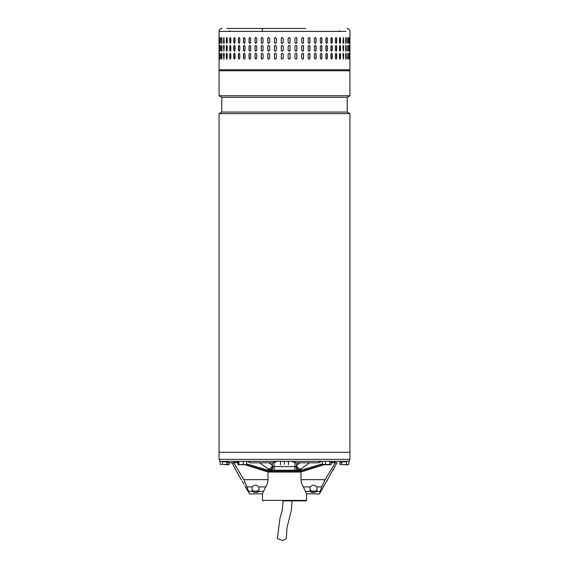 <?xml version="1.0" encoding="UTF-8"?>
<svg xmlns="http://www.w3.org/2000/svg" width="569" height="569" viewBox="0 0 569 569"><rect width="100%" height="100%" fill="white"/><g stroke="black" fill="none" stroke-linecap="round" stroke-linejoin="round"><path stroke-width="0.85" d="M292.004 500.884L291.492 509.525L287.032 527.527L286.243 538.658L282.793 540.55L277.388 538.594L280.019 517.996L282.139 510.919L283.142 500.884M270.51 459.368L219.079 459.368L219.079 452.284L349.921 452.284L219.079 452.284L219.079 113.636L349.921 113.636L349.921 459.368L270.51 459.368M219.079 113.636L221.782 112.072L347.218 112.072L349.921 113.636M347.218 112.072L347.218 97.32L221.782 97.32L219.079 95.756L349.921 95.756L349.921 70.755L219.079 70.755L219.079 95.756M249.364 493.316L249.578 493.999L262.465 493.771L262.465 500.393L306.535 500.393L306.535 493.771L319.422 493.999L337.04 462.711M306.535 500.393L306.044 500.884L282.821 500.884M301.001 472.057L267.999 472.057M219.57 459.368L219.57 461.331L349.43 461.331L349.43 459.368M274.144 468.216L274.144 466.424M225.701 461.331L225.701 461.822L226.505 461.822L226.505 461.402M222.671 461.331L222.671 461.822L222.635 461.331M222.671 461.822L225.701 461.822M342.36 461.573L344.245 461.822L344.245 461.331M344.245 461.822L345.611 461.822L345.611 461.331M345.611 461.822L346.571 461.822L346.571 461.331M295.368 461.331L294.877 462.81L318.782 462.81L320.404 461.331M276.947 461.331L274.123 462.81L250.218 462.81L248.596 461.331M233.226 461.331L235.545 462.81L229.286 462.81L229.279 464.425L228.091 464.773L222.358 464.425L222.358 461.331M336.983 462.81L333.455 462.81L335.774 461.331M259.514 462.81L269.891 469.951L266.804 469.951M267.722 470.186L269.891 469.951C271.235 469.617 272.274 468.436 272.999 466.416L272.366 465.3C271.719 467.647 270.303 468.877 268.113 469.005M270.723 470.186L273.995 470.186L270.723 470.186C272.06 469.973 272.821 468.721 272.999 466.416L274.144 466.594L274.144 470.186L294.856 470.186L294.856 466.594L274.144 466.594L273.952 462.81M302.196 469.951L299.109 469.951C297.765 469.617 296.726 468.436 296.001 466.416L296.634 465.3C297.281 467.647 298.697 468.877 300.887 469.005L309.486 462.81M300.887 469.005L298.277 470.186C296.94 469.973 296.179 468.721 296.001 466.416L294.856 466.594L295.048 462.81M274.144 470.186L301.278 470.186M298.277 470.186L294.749 470.385M340.532 462.711L341.841 462.711L341.841 462.078M335.39 462.711L325.112 479.653L321.769 486.9L319.422 493.999M336.265 464.041L335.603 465.207M335.29 465.776L335.006 466.317M334.451 467.405L333.996 468.344M333.633 469.133L333.164 470.193M227.159 462.078L227.159 462.711L228.468 462.711M231.96 462.711L233.39 465.186M233.695 465.755L233.994 466.317M234.549 467.405L235.011 468.351M235.367 469.133L235.63 469.724M235.63 469.731L232.735 464.034M243.98 484.084L242.302 481.232M245.203 464.773L266.705 471.566L298.021 471.566L298.021 470.577L299.671 470.577L322.346 463.877M298.021 471.566L299.934 471.566L322.808 464.766M331.179 462.711L332.645 462.711M246.597 463.856L269.329 470.577L270.979 470.577L270.979 471.566M298.021 470.577L270.979 470.577M299.934 471.566L302.295 471.566L323.797 464.773M301.001 471.566L301.001 479.653C301.2 482.647 301.997 485.065 303.377 486.9L306.634 493.999M237.878 462.711L236.355 462.711M269.066 471.566L246.192 464.766M262.366 493.999L265.623 486.9C267.003 485.08 267.793 482.661 267.999 479.653L267.999 471.566M324.046 481.488L325.048 479.752M327.509 479.994L326.037 482.313M325.681 482.917L325.333 483.522M325.02 484.084L324.067 485.962M305.617 491.41L310.19 491.41A2.461 1.664 0 0 1 310.077 490.919L310.077 487.064A2.461 1.664 0 0 1 310.091 486.9L312.537 485.215L314.508 485.215L316.954 486.9A2.461 1.664 0 0 1 316.969 487.064L316.969 490.919A2.461 1.664 0 0 1 316.855 491.41L314.508 492.47L312.537 492.47L310.19 491.41L311.769 492.398M267.999 479.653L243.888 479.653L233.61 462.711M243.888 479.653L248.696 491.41C249.876 494.824 249.876 494.824 248.696 491.41L252.145 491.41L254.492 492.47L257.921 492.199M252.145 491.41A2.461 1.664 180 0 1 252.031 490.919L252.031 487.064A2.461 1.664 0 0 1 252.046 486.9L254.492 485.215L256.463 485.215L258.909 486.9L265.623 486.9M263.383 491.41L258.81 491.41A2.461 1.664 0 0 0 258.923 490.919L258.923 487.064A2.461 1.664 180 0 0 258.909 486.9M258.81 491.41L256.463 492.47L256.463 491.132A2.461 1.664 180 0 0 258.923 489.468L258.923 487.064M242.664 481.815L242.984 482.348M243.319 482.917L243.667 483.522M310.077 487.064L310.077 489.468A2.461 1.664 180 0 0 312.537 491.132L312.537 492.47M314.508 492.47L314.508 491.132L312.537 491.132M314.508 491.132A2.461 1.664 180 0 0 316.969 489.468L316.969 487.064M252.031 489.468A2.461 1.664 180 0 0 254.492 491.132L256.463 491.132M331.179 464.425L330.532 464.773L331.179 464.425L331.179 461.331M322.346 461.331L322.346 464.425L322.986 464.773M325.475 461.331L325.475 464.425L322.346 464.425M329.892 461.331L329.892 464.425L325.475 464.425M322.659 464.681L330.532 464.773L329.892 464.425M305.823 28.45L263.177 28.45C262.565 28.628 262.224 29.609 262.167 31.402L345.995 31.402L219.079 31.402L219.079 69.774L349.921 69.774L348.939 70.755M345.852 43.315L346.322 42.419C346.108 43.692 345.881 43.692 345.653 42.419L345.653 38.486C345.881 37.213 346.108 37.213 346.322 38.486L346.322 42.419C346.108 43.692 345.881 43.692 345.653 42.419M345.653 38.486C345.881 37.213 346.108 37.213 346.322 38.486L345.852 37.59M342.887 42.419L343.32 37.504L343.747 42.419L343.32 43.408L342.887 42.419M339.48 42.419L339.48 38.486L340.006 37.504L340.518 38.486L340.518 42.419L340.006 43.408L339.48 42.419M335.475 42.419L335.475 38.486L336.08 37.504L336.684 38.486L336.684 42.419L336.08 43.408L335.475 42.419M330.902 42.419L330.902 38.486L331.592 37.504L332.275 38.486L332.275 42.419L331.592 43.408L330.902 42.419M325.831 42.419L325.831 38.486L326.592 37.504L327.339 38.486L327.339 42.419L326.592 43.408L325.831 42.419M320.304 42.419L320.304 38.486L321.122 37.504L321.933 38.486L321.933 42.419L321.122 43.408L320.304 42.419M314.38 42.419L314.38 38.486L315.254 37.504L316.122 38.486L316.122 42.419L315.254 43.408L314.38 42.419M308.135 42.419L308.135 38.486L309.052 37.504L309.963 38.486L309.963 42.419L309.052 43.408L308.135 42.419M301.627 42.419L301.627 38.486L302.58 37.504L303.519 38.486L303.519 42.419L302.58 43.408L301.627 42.419M294.934 42.419L294.934 38.486L295.908 37.504L296.876 38.486L296.876 42.419L295.908 43.408L294.934 42.419M288.127 42.419L288.127 38.486L289.109 37.504L290.09 38.486L290.09 42.419L289.109 43.408L288.127 42.419M281.278 42.419L281.278 38.486L282.26 37.504L283.248 38.486L283.248 42.419L282.26 43.408L281.292 42.419A0.982 0.982 -90 0 0 282.267 43.408M274.464 42.419L274.464 38.486L275.439 37.504L276.413 38.486L276.413 42.419L275.439 43.408L274.507 42.419A0.982 0.974 -90 0 0 275.46 43.4M267.764 42.419L267.764 38.486L268.717 37.504L269.67 38.486L269.67 42.419L268.717 43.408L267.835 42.419A0.982 0.953 -90 0 0 268.753 43.4M349.843 42.419L349.843 38.486C349.878 37.213 349.899 37.213 349.914 38.486L349.914 42.419C349.899 43.692 349.878 43.692 349.843 42.419L349.914 42.419C349.899 43.692 349.878 43.692 349.843 42.419M349.843 38.486C349.878 37.213 349.899 37.213 349.914 38.486L349.843 38.486M349.153 42.419L349.153 38.486C349.252 37.213 349.338 37.213 349.423 38.486L349.423 42.419C349.338 43.692 349.252 43.692 349.153 42.419L349.423 42.419C349.338 43.692 349.252 43.692 349.153 42.419M349.153 38.486C349.252 37.213 349.338 37.213 349.423 38.486L349.153 38.486M347.744 42.419L347.744 38.486C347.915 37.213 348.072 37.213 348.221 38.486L348.221 42.419C348.072 43.692 347.915 43.692 347.744 42.419C347.915 43.692 348.072 43.692 348.221 42.419L347.844 37.696M347.744 38.486C347.915 37.213 348.072 37.213 348.221 38.486L347.944 38.486M345.852 51.189L346.052 46.352L346.322 50.292C346.108 51.559 345.881 51.559 345.653 50.292L345.653 46.352C345.881 45.086 346.108 45.086 346.322 46.352C346.108 45.086 345.881 45.086 345.653 46.352M346.052 50.292L346.322 50.292C346.108 51.559 345.881 51.559 345.653 50.292M343.747 46.352L343.32 51.274L342.887 46.352L343.32 45.371L343.491 46.352A0.982 0.434 90 0 0 343.192 45.42M340.518 46.352L340.518 50.292L340.006 51.274L339.48 50.292L339.48 46.352L340.006 45.371L340.276 46.352A0.982 0.519 90 0 0 339.885 45.399M336.684 46.352L336.684 50.292L336.08 51.274L335.475 50.292L335.475 46.352L336.08 45.371L336.457 46.352A0.982 0.605 90 0 0 335.966 45.392M332.275 46.352L332.275 50.292L331.592 51.274L330.902 50.292L330.902 46.352L331.592 45.371L332.061 46.352A0.982 0.683 90 0 0 331.485 45.385M327.339 46.352L327.339 50.292L326.592 51.274L325.831 50.292L325.831 46.352L326.592 45.371L327.154 46.352A0.982 0.754 90 0 0 326.492 45.378M321.933 46.352L321.933 50.292L321.122 51.274L320.304 50.292L320.304 46.352L321.122 45.371L321.769 46.352A0.982 0.818 90 0 0 321.037 45.378M316.122 46.352L316.122 50.292L315.254 51.274L314.38 50.292L314.38 46.352L315.254 45.371L315.987 46.352A0.982 0.868 90 0 0 315.183 45.378M309.963 46.352L309.963 50.292L309.052 51.274L308.135 50.292L308.135 46.352L309.052 45.371L309.849 46.352A0.982 0.91 90 0 0 308.995 45.371M303.519 46.352L303.519 50.292L302.58 51.274L301.627 50.292L301.627 46.352L302.58 45.371L303.441 46.352A0.982 0.946 90 0 0 302.537 45.371M296.876 46.352L296.876 50.292L295.908 51.274L294.934 50.292L294.934 46.352L295.908 45.371L296.826 46.352A0.982 0.967 90 0 0 295.88 45.371M289.102 51.274A0.982 0.982 90 0 0 290.069 50.292L290.069 46.352L290.09 50.292L289.109 51.274L288.127 50.292L288.127 46.352L289.109 45.371L290.09 46.352A0.982 0.982 90 0 0 289.102 45.371M283.248 46.352L283.248 50.292L282.26 51.274L281.278 50.292L281.278 46.352L282.26 45.371L283.248 46.352M276.413 46.352L276.413 50.292L275.439 51.274L274.464 50.292L274.464 46.352L275.439 45.371L276.413 46.352M269.67 46.352L269.67 50.292L268.717 51.274L267.764 50.292L267.764 46.352L268.717 45.371L269.67 46.352M349.914 46.352L349.914 50.292C349.899 51.559 349.878 51.559 349.843 50.292L349.843 46.352C349.878 45.086 349.899 45.086 349.914 46.352C349.899 45.086 349.878 45.086 349.843 46.352L349.914 46.352M349.914 50.292C349.899 51.559 349.878 51.559 349.843 50.292L349.914 50.292M349.423 46.352L349.423 50.292C349.338 51.559 349.252 51.559 349.153 50.292L349.153 46.352C349.252 45.086 349.338 45.086 349.423 46.352C349.338 45.086 349.252 45.086 349.153 46.352L349.423 46.352M349.423 50.292C349.338 51.559 349.252 51.559 349.153 50.292L349.423 50.292M347.844 51.082L347.944 46.352L348.221 50.292C348.072 51.559 347.915 51.559 347.744 50.292L347.744 46.352C347.915 45.086 348.072 45.086 348.221 46.352C348.072 45.086 347.915 45.086 347.744 46.352M347.944 50.292L348.221 50.292C348.072 51.559 347.915 51.559 347.744 50.292M345.852 59.055L346.052 54.226L346.322 58.159C346.108 59.432 345.881 59.432 345.653 58.159L345.653 54.226C345.881 52.96 346.108 52.96 346.322 54.226C346.108 52.96 345.881 52.96 345.653 54.226M346.052 58.159L346.322 58.159C346.108 59.432 345.881 59.432 345.653 58.159M343.747 54.226L343.32 59.148L342.887 54.226L343.32 53.244L343.491 54.226A0.982 0.434 90 0 0 343.192 53.287M340.518 54.226L340.518 58.159L340.006 59.148L339.48 58.159L339.48 54.226L340.006 53.244L340.276 54.226A0.982 0.519 90 0 0 339.885 53.273M336.684 54.226L336.684 58.159L336.08 59.148L335.475 58.159L335.475 54.226L336.08 53.244L336.457 54.226A0.982 0.605 90 0 0 335.966 53.258M332.275 54.226L332.275 58.159L331.592 59.148L330.902 58.159L330.902 54.226L331.592 53.244L332.061 54.226A0.982 0.683 90 0 0 331.485 53.251M327.339 54.226L327.339 58.159L326.592 59.148L325.831 58.159L325.831 54.226L326.592 53.244L327.154 54.226A0.982 0.754 90 0 0 326.492 53.251M321.933 54.226L321.933 58.159L321.122 59.148L320.304 58.159L320.304 54.226L321.122 53.244L321.769 54.226A0.982 0.818 90 0 0 321.037 53.244M316.122 54.226L316.122 58.159L315.254 59.148L314.38 58.159L314.38 54.226L315.254 53.244L315.987 54.226A0.982 0.868 90 0 0 315.183 53.244M309.963 54.226L309.963 58.159L309.052 59.148L308.135 58.159L308.135 54.226L309.052 53.244L309.849 54.226A0.982 0.91 90 0 0 308.995 53.244M303.519 54.226L303.519 58.159L302.58 59.148L301.627 58.159L301.627 54.226L302.58 53.244L303.441 54.226A0.982 0.946 90 0 0 302.537 53.244M296.876 54.226L296.876 58.159L295.908 59.148L294.934 58.159L294.934 54.226L295.908 53.244L296.826 54.226A0.982 0.967 90 0 0 295.88 53.244M289.102 59.148A0.982 0.982 90 0 0 290.069 58.159L290.069 54.226L290.09 58.159L289.109 59.148L288.127 58.159L288.127 54.226L289.109 53.244L290.09 54.226A0.982 0.982 90 0 0 289.102 53.244M283.248 54.226L283.248 58.159L282.26 59.148L281.278 58.159L281.278 54.226L282.26 53.244L283.248 54.226M276.413 54.226L276.413 58.159L275.439 59.148L274.464 58.159L274.464 54.226L275.439 53.244L276.413 54.226M269.67 54.226L269.67 58.159L268.717 59.148L267.764 58.159L267.764 54.226L268.717 53.244L269.67 54.226M349.914 54.226L349.914 58.159C349.899 59.432 349.878 59.432 349.843 58.159L349.843 54.226C349.878 52.96 349.899 52.96 349.914 54.226C349.899 52.96 349.878 52.96 349.843 54.226L349.914 54.226M349.914 58.159C349.899 59.432 349.878 59.432 349.843 58.159L349.914 58.159M349.423 54.226L349.423 58.159C349.338 59.432 349.252 59.432 349.153 58.159L349.153 54.226C349.252 52.96 349.338 52.96 349.423 54.226C349.338 52.96 349.252 52.96 349.153 54.226L349.423 54.226M349.423 58.159C349.338 59.432 349.252 59.432 349.153 58.159L349.423 58.159M347.844 58.948L347.944 54.226L348.221 58.159C348.072 59.432 347.915 59.432 347.744 58.159L347.744 54.226C347.915 52.96 348.072 52.96 348.221 54.226C348.072 52.96 347.915 52.96 347.744 54.226M347.944 58.159L348.221 58.159C348.072 59.432 347.915 59.432 347.744 58.159M262.167 37.504L263.091 38.486L263.091 42.419L262.167 43.408L261.242 42.419L261.242 38.486L262.167 37.504M262.167 45.371L263.091 46.352L263.091 50.292L262.167 51.274L261.242 50.292L261.242 46.352L262.167 45.371M262.167 53.244L263.091 54.226L263.091 58.159L262.167 59.148L261.242 58.159L261.242 54.226L262.167 53.244M347.709 70.755L223.93 70.755M219.314 54.226L219.314 58.159C219.264 59.432 219.214 59.432 219.179 58.159L219.179 54.226C219.214 52.96 219.264 52.96 219.314 54.226L219.179 54.226C219.214 52.96 219.264 52.96 219.314 54.226M219.314 58.159C219.264 59.432 219.214 59.432 219.179 58.159L219.314 58.159M220.26 54.226L220.26 58.159C220.132 59.432 220.018 59.432 219.911 58.159L219.911 54.226C220.018 52.96 220.132 52.96 220.26 54.226C220.132 52.96 220.018 52.96 219.911 54.226L220.224 58.707M220.26 58.159C220.132 59.432 220.018 59.432 219.911 58.159L220.196 58.159M221.903 54.226L221.903 58.159C221.711 59.432 221.533 59.432 221.355 58.159L221.355 54.226C221.533 52.96 221.711 52.96 221.903 54.226C221.711 52.96 221.533 52.96 221.355 54.226L221.768 59.005M221.903 58.159C221.711 59.432 221.533 59.432 221.355 58.159L221.633 58.159M224.236 54.226L223.859 59.148L223.496 54.226L223.859 53.244L224.236 54.226M227.223 54.226L227.223 58.159L226.754 59.148L226.298 58.159L226.298 54.226L226.754 53.244L227.223 54.226M230.843 54.226L230.843 58.159L230.289 59.148L229.741 58.159L229.741 54.226L230.289 53.244L230.843 54.226M235.047 54.226L235.047 58.159L234.414 59.148L233.781 58.159L233.781 54.226L234.414 53.244L235.047 54.226M239.798 54.226L239.798 58.159L239.087 59.148L238.383 58.159L238.383 54.226L239.087 53.244L239.798 54.226M245.04 54.226L245.04 58.159L244.257 59.148L243.482 58.159L243.482 54.226L244.257 53.244L245.04 54.226M250.709 54.226L250.709 58.159L249.869 59.148L249.037 58.159L249.037 54.226L249.869 53.244L250.709 54.226M256.747 54.226L256.747 58.159L255.858 59.148L254.976 58.159L254.976 54.226L255.858 53.244L256.747 54.226M219.314 46.352L219.314 50.292C219.264 51.559 219.214 51.559 219.179 50.292L219.179 46.352C219.214 45.086 219.264 45.086 219.314 46.352L219.179 46.352C219.214 45.086 219.264 45.086 219.314 46.352M219.314 50.292C219.264 51.559 219.214 51.559 219.179 50.292L219.314 50.292M220.26 46.352L220.26 50.292C220.132 51.559 220.018 51.559 219.911 50.292L219.911 46.352C220.018 45.086 220.132 45.086 220.26 46.352C220.132 45.086 220.018 45.086 219.911 46.352L220.224 50.833M220.26 50.292C220.132 51.559 220.018 51.559 219.911 50.292L220.196 50.292M221.903 46.352L221.903 50.292C221.711 51.559 221.533 51.559 221.355 50.292L221.355 46.352C221.533 45.086 221.711 45.086 221.903 46.352C221.711 45.086 221.533 45.086 221.355 46.352L221.768 51.132M221.903 50.292C221.711 51.559 221.533 51.559 221.355 50.292L221.633 50.292M224.236 46.352L223.859 51.274L223.496 46.352L223.859 45.371L224.236 46.352M227.223 46.352L227.223 50.292L226.754 51.274L226.298 50.292L226.298 46.352L226.754 45.371L227.223 46.352M230.843 46.352L230.843 50.292L230.289 51.274L229.741 50.292L229.741 46.352L230.289 45.371L230.843 46.352M235.047 46.352L235.047 50.292L234.414 51.274L233.781 50.292L233.781 46.352L234.414 45.371L235.047 46.352M239.798 46.352L239.798 50.292L239.087 51.274L238.383 50.292L238.383 46.352L239.087 45.371L239.798 46.352M245.04 46.352L245.04 50.292L244.257 51.274L243.482 50.292L243.482 46.352L244.257 45.371L245.04 46.352M250.709 46.352L250.709 50.292L249.869 51.274L249.037 50.292L249.037 46.352L249.869 45.371L250.709 46.352M256.747 46.352L256.747 50.292L255.858 51.274L254.976 50.292L254.976 46.352L255.858 45.371L256.747 46.352M219.179 42.419L219.179 38.486C219.214 37.213 219.264 37.213 219.314 38.486L219.314 42.419C219.264 43.692 219.214 43.692 219.179 42.419C219.214 43.692 219.264 43.692 219.314 42.419L219.179 42.419M219.179 38.486C219.214 37.213 219.264 37.213 219.314 38.486L219.179 38.486M220.224 37.938L220.196 42.419L219.911 38.486C220.018 37.213 220.132 37.213 220.26 38.486L220.26 42.419C220.132 43.692 220.018 43.692 219.911 42.419C220.018 43.692 220.132 43.692 220.26 42.419M220.196 38.486L219.911 38.486C220.018 37.213 220.132 37.213 220.26 38.486M221.768 37.646L221.633 42.419L221.355 38.486C221.533 37.213 221.711 37.213 221.903 38.486L221.903 42.419C221.711 43.692 221.533 43.692 221.355 42.419C221.533 43.692 221.711 43.692 221.903 42.419M221.633 38.486L221.355 38.486C221.533 37.213 221.711 37.213 221.903 38.486M223.496 42.419L223.859 37.504L224.236 42.419L223.859 43.408L223.759 42.419A0.982 0.37 -90 0 0 223.994 43.336M226.298 42.419L226.298 38.486L226.754 37.504L227.223 38.486L227.223 42.419L226.754 43.408L226.554 42.419A0.982 0.462 -90 0 0 226.889 43.365M229.741 42.419L229.741 38.486L230.289 37.504L230.843 38.486L230.843 42.419L230.289 43.408L229.983 42.419A0.982 0.548 -90 0 0 230.409 43.379M233.781 42.419L233.781 38.486L234.414 37.504L235.047 38.486L235.047 42.419L234.414 43.408L234.001 42.419A0.982 0.633 -90 0 0 234.528 43.386M238.383 42.419L238.383 38.486L239.087 37.504L239.798 38.486L239.798 42.419L239.087 43.408L238.582 42.419A0.982 0.711 -90 0 0 239.186 43.393M243.482 42.419L243.482 38.486L244.257 37.504L245.04 38.486L245.04 42.419L244.257 43.408L243.66 42.419A0.982 0.775 -90 0 0 244.35 43.4M249.037 42.419L249.037 38.486L249.869 37.504L250.709 38.486L250.709 42.419L249.869 43.408L249.194 42.419A0.982 0.832 -90 0 0 249.947 43.4M254.976 42.419L254.976 38.486L255.858 37.504L256.747 38.486L256.747 42.419L255.858 43.408L255.104 42.419A0.982 0.882 -90 0 0 255.922 43.4M347.944 54.226L347.844 53.436M220.224 53.678L220.196 54.226M221.768 53.386L221.633 54.226M223.994 53.315A0.982 0.37 -90 0 0 223.759 54.226L223.759 58.159A0.982 0.37 -90 0 0 223.994 59.076M226.889 53.28A0.982 0.462 -90 0 0 226.554 54.226L226.554 58.159A0.982 0.462 -90 0 0 226.889 59.105M230.409 53.266A0.982 0.548 -90 0 0 229.983 54.226L229.983 58.159A0.982 0.548 -90 0 0 230.409 59.119M234.528 53.258A0.982 0.633 -90 0 0 234.001 54.226L234.001 58.159A0.982 0.633 -90 0 0 234.528 59.126M239.186 53.251A0.982 0.711 -90 0 0 238.582 54.226L238.582 58.159A0.982 0.711 -90 0 0 239.186 59.133M244.35 53.251A0.982 0.775 -90 0 0 243.66 54.226L243.66 58.159A0.982 0.775 -90 0 0 244.35 59.14M249.947 53.244A0.982 0.832 -90 0 0 249.194 54.226L249.194 58.159A0.982 0.832 -90 0 0 249.947 59.14M255.922 53.244A0.982 0.882 -90 0 0 255.104 54.226L255.104 58.159A0.982 0.882 -90 0 0 255.922 59.14M262.217 53.244A0.982 0.925 -90 0 0 261.342 54.226L261.342 58.159A0.982 0.925 -90 0 0 262.217 59.14M268.753 53.244A0.982 0.953 -90 0 0 267.835 54.226L267.835 58.159A0.982 0.953 -90 0 0 268.753 59.148M275.46 53.244A0.982 0.974 -90 0 0 274.507 54.226L274.507 58.159A0.982 0.974 -90 0 0 275.46 59.148M282.267 53.244A0.982 0.982 -90 0 0 281.292 54.226L281.292 58.159A0.982 0.982 -90 0 0 282.267 59.148M295.88 59.148A0.982 0.967 90 0 0 296.826 58.159L296.826 54.226M302.537 59.148A0.982 0.946 90 0 0 303.441 58.159L303.441 54.226M308.995 59.14A0.982 0.91 90 0 0 309.849 58.159L309.849 54.226M315.183 59.14A0.982 0.868 90 0 0 315.987 58.159L315.987 54.226M321.037 59.14A0.982 0.818 90 0 0 321.769 58.159L321.769 54.226M326.492 59.14A0.982 0.754 90 0 0 327.154 58.159L327.154 54.226M331.485 59.133A0.982 0.683 90 0 0 332.061 58.159L332.061 54.226M335.966 59.126A0.982 0.605 90 0 0 336.457 58.159L336.457 54.226M339.885 59.119A0.982 0.519 90 0 0 340.276 58.159L340.276 54.226M343.192 59.098A0.982 0.434 90 0 0 343.491 58.159L343.491 54.226M346.052 54.226L345.852 53.33M347.944 46.352L347.844 45.57M220.224 45.812L220.196 46.352M221.768 45.513L221.633 46.352M223.994 45.442A0.982 0.37 -90 0 0 223.759 46.352L223.759 50.292A0.982 0.37 -90 0 0 223.994 51.203M226.889 45.413A0.982 0.462 -90 0 0 226.554 46.352L226.554 50.292A0.982 0.462 -90 0 0 226.889 51.238M230.409 45.399A0.982 0.548 -90 0 0 229.983 46.352L229.983 50.292A0.982 0.548 -90 0 0 230.409 51.253M234.528 45.385A0.982 0.633 -90 0 0 234.001 46.352L234.001 50.292A0.982 0.633 -90 0 0 234.528 51.26M239.186 45.385A0.982 0.711 -90 0 0 238.582 46.352L238.582 50.292A0.982 0.711 -90 0 0 239.186 51.267M244.35 45.378A0.982 0.775 -90 0 0 243.66 46.352L243.66 50.292A0.982 0.775 -90 0 0 244.35 51.267M249.947 45.378A0.982 0.832 -90 0 0 249.194 46.352L249.194 50.292A0.982 0.832 -90 0 0 249.947 51.267M255.922 45.378A0.982 0.882 -90 0 0 255.104 46.352L255.104 50.292A0.982 0.882 -90 0 0 255.922 51.274M262.217 45.371A0.982 0.925 -90 0 0 261.342 46.352L261.342 50.292A0.982 0.925 -90 0 0 262.217 51.274M268.753 45.371A0.982 0.953 -90 0 0 267.835 46.352L267.835 50.292A0.982 0.953 -90 0 0 268.753 51.274M275.46 45.371A0.982 0.974 -90 0 0 274.507 46.352L274.507 50.292A0.982 0.974 -90 0 0 275.46 51.274M282.267 45.371A0.982 0.982 -90 0 0 281.292 46.352L281.292 50.292A0.982 0.982 -90 0 0 282.267 51.274M295.88 51.274A0.982 0.967 90 0 0 296.826 50.292L296.826 46.352M302.537 51.274A0.982 0.946 90 0 0 303.441 50.292L303.441 46.352M308.995 51.274A0.982 0.91 90 0 0 309.849 50.292L309.849 46.352M315.183 51.274A0.982 0.868 90 0 0 315.987 50.292L315.987 46.352M321.037 51.267A0.982 0.818 90 0 0 321.769 50.292L321.769 46.352M326.492 51.267A0.982 0.754 90 0 0 327.154 50.292L327.154 46.352M331.485 51.26A0.982 0.683 90 0 0 332.061 50.292L332.061 46.352M335.966 51.26A0.982 0.605 90 0 0 336.457 50.292L336.457 46.352M339.885 51.246A0.982 0.519 90 0 0 340.276 50.292L340.276 46.352M343.192 51.224A0.982 0.434 90 0 0 343.491 50.292L343.491 46.352M346.052 46.352L345.852 45.456M347.844 43.208L347.944 42.419M220.196 42.419L220.224 42.967M221.633 42.419L221.768 43.258M223.994 37.568A0.982 0.37 -90 0 0 223.759 38.486L223.759 42.419M226.889 37.54A0.982 0.462 -90 0 0 226.554 38.486L226.554 42.419M230.409 37.526A0.982 0.548 -90 0 0 229.983 38.486L229.983 42.419M234.528 37.518A0.982 0.633 -90 0 0 234.001 38.486L234.001 42.419M239.186 37.511A0.982 0.711 -90 0 0 238.582 38.486L238.582 42.419M244.35 37.511A0.982 0.775 -90 0 0 243.66 38.486L243.66 42.419M249.947 37.504A0.982 0.832 -90 0 0 249.194 38.486L249.194 42.419M255.922 37.504A0.982 0.882 -90 0 0 255.104 38.486L255.104 42.419M262.217 37.504A0.982 0.925 -90 0 0 261.342 38.486L261.342 42.419A0.982 0.925 -90 0 0 262.217 43.4M268.753 37.504A0.982 0.953 -90 0 0 267.835 38.486L267.835 42.419M275.46 37.504A0.982 0.974 -90 0 0 274.507 38.486L274.507 42.419M282.267 37.504A0.982 0.982 -90 0 0 281.292 38.486L281.292 42.419M289.102 43.408A0.982 0.982 90 0 0 290.069 42.419L290.069 38.486A0.982 0.982 90 0 0 289.102 37.504M295.88 43.4A0.982 0.967 90 0 0 296.826 42.419L296.826 38.486A0.982 0.967 90 0 0 295.88 37.504M302.537 43.4A0.982 0.946 90 0 0 303.441 42.419L303.441 38.486A0.982 0.946 90 0 0 302.537 37.504M308.995 43.4A0.982 0.91 90 0 0 309.849 42.419L309.849 38.486A0.982 0.91 90 0 0 308.995 37.504M315.183 43.4A0.982 0.868 90 0 0 315.987 42.419L315.987 38.486A0.982 0.868 90 0 0 315.183 37.504M321.037 43.4A0.982 0.818 90 0 0 321.769 42.419L321.769 38.486A0.982 0.818 90 0 0 321.037 37.504M326.492 43.393A0.982 0.754 90 0 0 327.154 42.419L327.154 38.486A0.982 0.754 90 0 0 326.492 37.511M331.485 43.393A0.982 0.683 90 0 0 332.061 42.419L332.061 38.486A0.982 0.683 90 0 0 331.485 37.511M335.966 43.386A0.982 0.605 90 0 0 336.457 42.419L336.457 38.486A0.982 0.605 90 0 0 335.966 37.518M339.885 43.372A0.982 0.519 90 0 0 340.276 42.419L340.276 38.486A0.982 0.519 90 0 0 339.885 37.533M343.192 43.358A0.982 0.434 90 0 0 343.491 42.419L343.491 38.486A0.982 0.434 90 0 0 343.192 37.547M346.052 42.419L346.052 38.486M226.754 28.45L264.784 28.45M342.332 461.331L339.714 462.81L339.721 464.425L344.167 464.773L339.721 464.425M341.891 462.035L341.891 464.425M346.436 464.425L344.167 464.773L347.623 464.773L346.436 464.425L346.436 461.822M348.811 464.425L347.623 464.773L348.811 464.425L348.811 461.331M226.903 461.85L226.903 464.425M222.358 464.425L229.279 464.425M220.189 461.331L220.189 464.425L221.277 464.773L220.189 464.425M246.597 461.331L246.597 464.425L244.947 464.773L243.297 464.425L243.297 461.331M246.064 464.773L246.597 464.425M237.878 461.331L237.878 464.425L238.411 464.773L237.878 464.425M238.944 464.425L238.304 464.773L241.121 464.773L238.944 464.425L238.944 461.331M243.297 464.425L241.121 464.773L246.285 464.709M288.49 461.331L288.433 464.773L288.376 461.331M280.51 461.331L280.567 464.773M284.379 461.331L284.379 464.425M274.123 462.81L273.632 461.331M226.668 461.331L229.286 462.81L226.455 461.331M268.874 462.81L272.366 465.3L272.238 462.81M296.762 462.81L296.634 465.3L300.133 462.81M268.511 470.385L274.102 470.385M300.489 470.385L294.898 470.385M341.82 462.092L341.82 462.711M227.18 462.711L227.18 462.092M301.001 479.653L325.112 479.653M320.304 491.41L316.855 491.41M310.091 486.9L303.377 486.9M316.954 486.9L321.769 486.9M247.231 486.9L252.046 486.9M254.492 491.132L254.492 492.47M221.782 112.072L221.782 97.32M347.218 97.32L349.921 95.756M262.465 500.393L262.956 500.884M292.053 461.331L294.877 462.81M321.606 461.331L318.782 462.81M247.394 461.331L250.218 462.81M237.878 461.893L235.545 462.81M342.545 461.331L339.714 462.81M331.179 461.95L333.455 462.81M249.578 493.999L244.933 485.962M241.491 479.994L235.836 470.193M222.024 28.45C220.231 28.628 219.25 29.609 219.079 31.402M346.976 28.45C348.769 28.628 349.75 29.609 349.921 31.402L349.921 69.774M219.079 69.774L220.061 70.755M339.188 31.402L339.394 30.641M229.812 31.402L229.606 30.641"/></g></svg>
